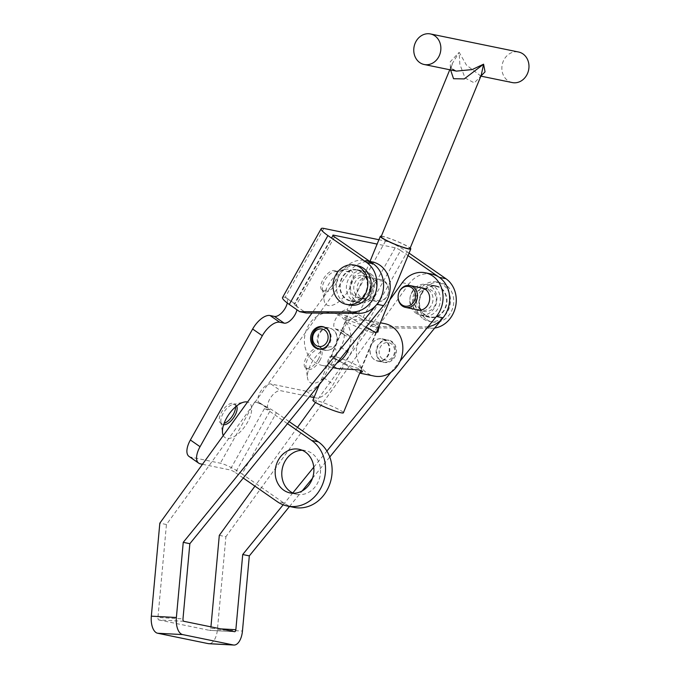 <?xml version="1.0" encoding="UTF-8"?>
<svg xmlns="http://www.w3.org/2000/svg" width="679" height="679" viewBox="0 0 679 679"><rect width="100%" height="100%" fill="white"/><g stroke="black" fill="none" stroke-linecap="round" stroke-linejoin="round"><path stroke-width="0.51" stroke-dasharray="3.4 2.55" d="M349.048 289.526A21.168 10.015 124.8 0 0 345.653 269.283A21.168 10.015 124.8 0 0 328.118 285.239A21.168 10.015 124.8 0 0 324.095 300.33A21.168 10.015 124.8 0 0 333.975 304.667A21.168 10.015 124.8 0 0 349.048 289.526M336.351 282.973A11.806 5.585 124.8 0 0 337.251 272.075A11.806 5.585 124.8 0 0 334.458 271.685A11.806 5.585 124.8 0 0 324.672 280.58A11.806 5.585 124.8 0 0 322.432 288.999A11.806 5.585 124.8 0 0 323.773 291.478A11.806 5.585 124.8 0 0 336.351 282.973M334.747 281.861A11.806 5.585 124.8 0 0 335.647 270.963A11.806 5.585 124.8 0 0 323.077 279.468A11.806 5.585 124.8 0 0 322.177 290.366A11.806 5.585 124.8 0 0 334.747 281.861M332.472 367.195A21.168 10.015 124.8 0 0 329.086 346.952A21.168 10.015 124.8 0 0 311.551 362.909A21.168 10.015 124.8 0 0 307.528 377.991A21.168 10.015 124.8 0 0 317.407 382.336A21.168 10.015 124.8 0 0 332.472 367.195M319.784 360.642A11.806 5.585 124.8 0 0 320.683 349.744A11.806 5.585 124.8 0 0 317.891 349.346A11.806 5.585 124.8 0 0 308.105 358.249A11.806 5.585 124.8 0 0 305.864 366.668A11.806 5.585 124.8 0 0 307.205 369.147A11.806 5.585 124.8 0 0 319.784 360.642M318.179 359.531A11.806 5.585 124.8 0 0 319.079 348.633A11.806 5.585 124.8 0 0 306.501 357.137A11.806 5.585 124.8 0 0 305.601 368.035A11.806 5.585 124.8 0 0 318.179 359.531M223.289 435.536A21.168 10.015 124.8 0 0 247.521 422.304A21.168 10.015 124.8 0 0 247.538 402.053M236.657 405.957A11.806 5.585 124.8 0 0 235.723 404.854A11.806 5.585 124.8 0 0 232.931 404.463A11.806 5.585 124.8 0 0 223.145 413.358A11.806 5.585 124.8 0 0 220.904 421.778A11.806 5.585 124.8 0 0 222.245 424.256A11.806 5.585 124.8 0 0 223.612 424.748M235.528 406.899A11.806 5.585 124.8 0 0 234.119 403.742A11.806 5.585 124.8 0 0 221.541 412.246A11.806 5.585 124.8 0 0 220.641 423.144A11.806 5.585 124.8 0 0 224.087 423.365M302.248 450.296A22.28 19.241 101.6 0 1 305.618 450.635A22.28 19.241 101.6 0 1 317.263 483.66A22.28 19.241 101.6 0 1 296.664 494.295A22.28 19.241 101.6 0 1 293.43 493.277M414.818 292.25A16.041 13.852 101.6 0 1 429.646 284.594A16.041 13.852 101.6 0 1 438.031 308.376A16.041 13.852 101.6 0 1 423.204 316.024A16.041 13.852 101.6 0 1 414.818 292.25M421.421 293.608A16.041 13.852 101.6 0 1 436.257 285.952A16.041 13.852 101.6 0 1 444.643 309.726A16.041 13.852 101.6 0 1 429.807 317.382A16.041 13.852 101.6 0 1 421.421 293.608M368.077 272.992A16.041 13.852 -78.4 0 0 363.571 271.048A16.041 13.852 -78.4 0 0 347.555 281.25A16.041 13.852 -78.4 0 0 352.613 300.534A16.041 13.852 -78.4 0 0 357.129 302.478A16.041 13.852 -78.4 0 0 373.136 292.267A16.041 13.852 -78.4 0 0 368.077 272.992M361.466 271.634A16.041 13.852 -78.4 0 0 356.959 269.69A16.041 13.852 -78.4 0 0 340.951 279.901A16.041 13.852 -78.4 0 0 346.01 299.184A16.041 13.852 -78.4 0 0 350.517 301.12A16.041 13.852 -78.4 0 0 366.533 290.918A16.041 13.852 -78.4 0 0 361.466 271.634M260.201 403.105L263.028 405.074A17.824 3.123 29.3 0 0 254.693 401.976L260.201 403.105A11.144 5.271 -55.2 0 1 259.208 402.689A11.144 5.271 -55.2 0 1 260.057 392.411A11.144 5.271 -55.2 0 1 270.938 383.974L306.178 391.197A17.824 8.437 124.8 0 0 323.577 377.702L340.756 347.088A17.824 8.437 124.8 0 0 342.114 330.639A17.824 8.437 124.8 0 0 340.527 329.977L336.122 329.077A11.144 5.271 -55.2 0 1 335.137 328.661A11.144 5.271 -55.2 0 1 335.986 318.383A11.144 5.271 -55.2 0 1 346.859 309.947A17.824 3.123 -150.7 0 1 368.57 320.709L407.222 251.833A17.824 3.123 29.3 0 0 385.511 241.07L378.916 239.721M202.478 464.266L230.011 469.919A4.456 0.781 -150.7 0 1 235.435 472.609L269.792 411.389A4.456 0.781 29.3 0 0 264.369 408.699L269.869 409.827A11.144 5.271 -55.2 0 1 268.884 409.412A11.144 5.271 -55.2 0 1 269.733 399.133A11.144 5.271 -55.2 0 1 280.605 390.688L309.505 396.621M314.012 397.538L315.845 397.919A17.824 8.437 124.8 0 0 333.245 384.416L350.423 353.81A17.824 8.437 124.8 0 0 351.781 337.361A17.824 8.437 124.8 0 0 350.203 336.699L345.798 335.791A11.144 5.271 -55.2 0 1 344.813 335.375A11.144 5.271 -55.2 0 1 345.662 325.097A11.144 5.271 -55.2 0 1 356.534 316.66A4.456 0.781 -150.7 0 1 361.966 319.351L400.61 250.483A4.456 0.781 29.3 0 0 395.186 247.793L377.117 244.084M189.025 456.432A17.824 8.437 124.8 0 0 190.604 457.103L220.336 463.197A17.824 3.123 -150.7 0 1 242.047 473.959L276.404 412.739A17.824 3.123 29.3 0 0 263.028 405.074L269.869 409.827M282.54 297.529A17.824 3.123 -150.7 0 1 285.188 297.3A11.144 5.271 -55.2 0 1 286.173 297.716A11.144 5.271 -55.2 0 1 287.285 303.012M334.535 236.929L295.883 305.805A4.456 0.781 -150.7 0 1 294.202 304.073A4.456 0.781 -150.7 0 1 294.864 304.014A11.144 5.271 -55.2 0 1 295.849 304.43A11.144 5.271 -55.2 0 1 296.952 309.777M295.883 305.805L306.254 313.002M434.687 328.042A26.736 23.086 101.6 0 1 431.547 328.263L378.941 327.906L368.57 320.709M407.222 251.833L409.064 253.114M428.084 326.692A26.736 23.086 101.6 0 1 424.944 326.913L372.33 326.557L361.966 319.351M400.61 250.483L408.028 255.627M378.941 327.906L372.33 326.557M293.982 507.391A35.648 30.784 101.6 0 1 283.966 503.071L242.047 473.959M276.404 412.739L289.178 421.608M243.26 478.041L235.435 472.609M269.792 411.389L287.489 423.679M402.274 282.702L408.877 284.051A26.736 23.086 101.6 0 1 431.793 274.121M419.945 309.259A11.365 9.812 101.6 0 1 417.636 295.738A11.365 9.812 101.6 0 1 428.704 289.178A11.365 9.812 101.6 0 1 432.905 291.359A11.365 9.812 101.6 0 1 435.214 304.879A11.365 9.812 101.6 0 1 424.137 311.44A11.365 9.812 101.6 0 1 419.945 309.259M415.684 309.48A11.365 9.812 101.6 0 1 413.333 307.901A11.365 9.812 101.6 0 1 410.625 295.433A11.365 9.812 101.6 0 1 420.157 287.65M380.07 360.269A11.365 9.812 101.6 0 1 377.762 346.748A11.365 9.812 101.6 0 1 388.829 340.187A11.365 9.812 101.6 0 1 393.031 342.377A11.365 9.812 101.6 0 1 395.339 355.898A11.365 9.812 101.6 0 1 384.272 362.45A11.365 9.812 101.6 0 1 380.07 360.269M373.458 358.919A11.365 9.812 101.6 0 1 371.158 345.399A11.365 9.812 101.6 0 1 382.226 338.838A11.365 9.812 101.6 0 1 386.419 341.019A11.365 9.812 101.6 0 1 388.728 354.54A11.365 9.812 101.6 0 1 377.66 361.101A11.365 9.812 101.6 0 1 373.458 358.919M333.559 330.181A11.365 9.812 -78.4 0 0 329.366 327.999A11.365 9.812 -78.4 0 0 318.29 334.552A11.365 9.812 -78.4 0 0 320.598 348.072A11.365 9.812 -78.4 0 0 324.8 350.262A11.365 9.812 -78.4 0 0 335.867 343.701A11.365 9.812 -78.4 0 0 333.559 330.181M366.83 277.813A11.365 9.812 -78.4 0 0 362.628 275.632A11.365 9.812 -78.4 0 0 351.561 282.192A11.365 9.812 -78.4 0 0 353.869 295.713A11.365 9.812 -78.4 0 0 358.062 297.894A11.365 9.812 -78.4 0 0 369.138 291.333A11.365 9.812 -78.4 0 0 366.83 277.813M373.433 279.171A11.365 9.812 -78.4 0 0 369.24 276.981A11.365 9.812 -78.4 0 0 358.164 283.542A11.365 9.812 -78.4 0 0 360.473 297.062A11.365 9.812 -78.4 0 0 364.674 299.252A11.365 9.812 -78.4 0 0 375.742 292.691A11.365 9.812 -78.4 0 0 373.433 279.171M372.33 261.924A26.736 23.086 -78.4 0 0 349.413 271.863L166.44 524.519L157.944 617.517L182.982 618.866M166.44 524.519L159.828 523.161M369.766 261.398L365.718 260.566A26.736 23.086 -78.4 0 0 342.802 270.505L311.992 313.044M183.882 621.302L158.844 619.961A2.232 1.112 -86.9 0 1 157.944 617.517M158.844 619.961L209.497 630.341L234.544 631.691M220.947 628.898L210.804 628.355A2.232 1.112 -86.9 0 1 209.582 630.358A2.232 1.112 -86.9 0 1 209.497 630.341M219.3 535.358L225.903 536.707L217.407 629.713A15.6 7.808 -86.9 0 1 208.869 643.709M210.804 628.355L210.94 626.853M408.877 284.051L225.903 536.707M289.517 506.475L302.147 490.951M312.476 478.262L329.773 457.001M283.168 504.803L292.785 492.979M313.766 467.194L326.896 451.06M390.943 372.33L400.101 361.075M389.831 299.88L315.523 402.486M297.487 427.388L254.931 486.147M384.781 282.175A10.024 8.657 101.6 0 1 388.643 290.985A10.024 8.657 101.6 0 1 388.015 294.015A10.024 8.657 101.6 0 1 375.122 299.388A10.024 8.657 101.6 0 1 372.695 285.74A10.024 8.657 101.6 0 1 384.781 282.175M384.365 281.021A11.144 9.616 101.6 0 1 388.651 290.807A11.144 9.616 101.6 0 1 387.964 294.177A11.144 9.616 101.6 0 1 376.76 301.501A11.144 9.616 101.6 0 1 373.628 300.152A11.144 9.616 101.6 0 1 370.114 286.759A11.144 9.616 101.6 0 1 381.233 279.672A11.144 9.616 101.6 0 1 384.365 281.021M368.799 277.83A11.144 9.616 101.6 0 1 372.313 291.223A11.144 9.616 101.6 0 1 361.194 298.31A11.144 9.616 101.6 0 1 358.062 296.961A11.144 9.616 101.6 0 1 354.548 283.567A11.144 9.616 101.6 0 1 365.667 276.48A11.144 9.616 101.6 0 1 368.799 277.83M370.946 274.002A15.6 13.47 101.6 0 1 375.86 292.751A15.6 13.47 101.6 0 1 360.294 302.673A15.6 13.47 101.6 0 1 355.915 300.789A15.6 13.47 101.6 0 1 351.001 282.04A15.6 13.47 101.6 0 1 366.567 272.118A15.6 13.47 101.6 0 1 370.946 274.002M361.253 272.016A15.6 13.47 101.6 0 1 366.176 290.765A15.6 13.47 101.6 0 1 350.61 300.687A15.6 13.47 101.6 0 1 346.222 298.802A15.6 13.47 101.6 0 1 341.308 280.054A15.6 13.47 101.6 0 1 356.874 270.132A15.6 13.47 101.6 0 1 361.253 272.016M349.71 305.049A20.056 17.314 101.6 0 1 344.075 302.622A20.056 17.314 101.6 0 1 337.752 278.526A20.056 17.314 101.6 0 1 357.765 265.761M417.975 309.242A11.144 9.616 -78.4 0 0 421.099 310.592A11.144 9.616 -78.4 0 0 432.217 303.505A11.144 9.616 -78.4 0 0 428.712 290.111A11.144 9.616 -78.4 0 0 425.58 288.762A11.144 9.616 -78.4 0 0 414.462 295.857A11.144 9.616 -78.4 0 0 417.975 309.242M415.828 313.07A15.6 13.47 -78.4 0 0 420.208 314.963A15.6 13.47 -78.4 0 0 435.774 305.032A15.6 13.47 -78.4 0 0 430.859 286.283A15.6 13.47 -78.4 0 0 426.471 284.399A15.6 13.47 -78.4 0 0 410.905 294.321A15.6 13.47 -78.4 0 0 415.828 313.07M425.512 315.056A15.6 13.47 -78.4 0 0 429.9 316.949A15.6 13.47 -78.4 0 0 445.466 307.018A15.6 13.47 -78.4 0 0 440.544 288.278A15.6 13.47 -78.4 0 0 436.164 286.385A15.6 13.47 -78.4 0 0 420.598 296.307A15.6 13.47 -78.4 0 0 425.512 315.056M423.365 318.884A20.056 17.314 -78.4 0 0 429.001 321.311A20.056 17.314 -78.4 0 0 449.014 308.555A20.056 17.314 -78.4 0 0 442.691 284.45A20.056 17.314 -78.4 0 0 437.064 282.023A20.056 17.314 -78.4 0 0 417.042 294.779A20.056 17.314 -78.4 0 0 423.365 318.884M426.675 319.563A20.056 17.314 -78.4 0 0 432.311 321.99A20.056 17.314 -78.4 0 0 452.324 309.225A20.056 17.314 -78.4 0 0 446.001 285.129A20.056 17.314 -78.4 0 0 440.365 282.702A20.056 17.314 -78.4 0 0 420.352 295.458A20.056 17.314 -78.4 0 0 426.675 319.563M398.811 292.895A11.144 9.616 -78.4 0 0 398.123 296.265M383.508 359.581A8.912 7.698 -78.4 0 0 393.854 354.777A8.912 7.698 -78.4 0 0 390.247 343.192A8.912 7.698 -78.4 0 0 379.901 348.004A8.912 7.698 -78.4 0 0 383.508 359.581M394.499 355.397A11.144 9.616 -78.4 0 0 389.992 340.917A11.144 9.616 -78.4 0 0 388.015 340.247A11.144 9.616 -78.4 0 0 377.057 346.927A11.144 9.616 -78.4 0 0 381.564 361.406A11.144 9.616 -78.4 0 0 383.542 362.077A11.144 9.616 -78.4 0 0 394.499 355.397M353.029 325.114A16.041 1.74 22.4 0 0 373.509 332.837A16.041 1.74 22.4 0 0 375.631 332.982A16.041 1.74 22.4 0 0 375.793 332.846A16.041 1.74 22.4 0 0 368.884 328.364A16.041 1.74 22.4 0 0 348.395 320.641A16.041 1.74 22.4 0 0 346.12 320.641A16.041 1.74 22.4 0 0 346.137 320.853A16.041 1.74 22.4 0 0 353.029 325.114M358.843 368.502A16.041 1.74 -157.6 0 1 338.363 360.778A16.041 1.74 -157.6 0 1 331.454 356.297A16.041 1.74 -157.6 0 1 331.615 356.161A16.041 1.74 -157.6 0 1 333.728 356.305A16.041 1.74 -157.6 0 1 354.217 364.029A16.041 1.74 -157.6 0 1 361.109 368.29A16.041 1.74 -157.6 0 1 361.126 368.502A16.041 1.74 -157.6 0 1 358.843 368.502M320.564 349.057A11.144 9.616 -78.4 0 0 330.189 342.208A11.144 9.616 -78.4 0 0 325.674 327.736A11.144 9.616 -78.4 0 0 324.995 327.439M318.909 335.01A11.144 9.616 -78.4 0 0 325.394 350.152A11.144 9.616 -78.4 0 0 336.351 343.472A11.144 9.616 -78.4 0 0 329.867 328.33A11.144 9.616 -78.4 0 0 318.909 335.01M388.337 354.132A11.144 9.616 101.6 0 1 377.371 360.812A11.144 9.616 101.6 0 1 370.887 345.662A11.144 9.616 101.6 0 1 381.853 338.982A11.144 9.616 101.6 0 1 388.337 354.132M337.37 368.536L327.261 362.374L329.323 357.095L332.438 356.899L359.709 373.111M349.125 347.92A26.736 23.086 -78.4 0 0 332.999 313.044A26.736 23.086 -78.4 0 0 306.704 329.077A26.736 23.086 -78.4 0 0 322.262 365.438A26.736 23.086 -78.4 0 0 336.852 363.002M384.985 323.705A26.736 23.086 -78.4 0 0 358.682 339.738A26.736 23.086 -78.4 0 0 374.239 376.09M379.289 325.504L369.877 320.607L347.945 319.198L344.686 317.441L348.106 316.142L366.006 327.176M381.343 236.165A16.491 1.791 -157.6 0 1 382.633 236.368A16.491 1.791 -157.6 0 1 397.656 241.571A16.491 1.791 -157.6 0 1 410.192 248.03M312.892 400.245A16.491 1.791 -157.6 0 1 315.234 400.254A16.491 1.791 -157.6 0 1 332.71 406.526A16.491 1.791 -157.6 0 1 343.396 412.79M512.289 82.575A15.6 13.47 101.6 0 1 503.207 61.365A15.6 13.47 101.6 0 1 518.552 52.011M480.902 76.082L466.448 65.108L459.157 52.334L459.836 64.208L465.039 77.966L474.298 82.897L480.927 76.031L480.07 75.963L480.885 76.133M381.123 236.699A15.6 1.689 -157.6 0 1 383.338 236.708A15.6 1.689 -157.6 0 1 399.863 242.641A15.6 1.689 -157.6 0 1 409.972 248.565M450.576 69.92L452.35 63.495L459.157 52.334L450.245 61.781L450.355 67.527L456.407 71.117C448.488 68.613 452.299 66.075 452.35 63.495L449.778 69.759M336.122 329.077L345.798 335.791M254.693 401.976L220.336 463.197M323.841 228.424L285.188 297.3L294.864 304.014L333.143 235.8M395.186 247.793L356.534 316.66L346.859 309.947L385.511 241.07M264.369 408.699L230.011 469.919M190.604 457.103L200.28 463.816M340.527 329.977L350.203 336.699M340.756 347.088L350.423 353.81M323.577 377.702L333.245 384.416M306.178 391.197L315.845 397.919M270.938 383.974L280.605 390.688M431.547 328.263L424.944 326.913M283.966 503.071L277.355 501.722M349.413 271.863L342.802 270.505M217.407 629.713L242.454 631.054M334.458 271.685L345.653 269.283M335.647 270.963L337.251 272.075M317.891 349.346L329.086 346.952M319.079 348.633L320.683 349.744M232.931 404.463L244.126 402.07M234.119 403.742L235.723 404.854M305.618 450.635L299.006 449.277M436.257 285.952L429.646 284.594M356.959 269.69L363.571 271.048M259.208 402.689L268.884 409.412M335.137 328.661L344.813 335.375M286.173 297.716L295.849 304.43M342.114 330.639L351.781 337.361M332.854 235.206L294.202 304.073M350.517 301.12L357.129 302.478M429.807 317.382L423.204 316.024M296.664 494.295L290.06 492.937M220.641 423.144L222.245 424.256M220.904 421.778L222.568 433.109M305.601 368.035L307.205 369.147M305.864 366.668L307.528 377.991M322.177 290.366L323.773 291.478M322.432 288.999L324.095 300.33M422.1 287.828L428.704 289.178M382.226 338.838L388.829 340.187M329.366 327.999L322.754 326.641M369.24 276.981L362.628 275.632M364.674 299.252L358.062 297.894M324.8 350.262L318.188 348.904M234.628 631.699L209.582 630.358M377.66 361.101L384.272 362.45M417.534 310.091L424.137 311.44M376.76 301.501L361.194 298.31M360.294 302.673L350.61 300.687M366.567 272.118L356.874 270.132M381.233 279.672L365.667 276.48M419.469 310.261L421.099 310.592M420.208 314.963L429.9 316.949M429.001 321.311L432.311 321.99M437.064 282.023L440.365 282.702M426.471 284.399L436.164 286.385M423.951 288.431L425.58 288.762M375.793 332.846L361.126 368.502M320.132 349.074L325.394 350.152M383.542 362.077L377.371 360.812M322.262 365.438L333.075 367.653M375.631 332.982L377.923 332.039M361.109 368.29L362.561 371.702M331.615 356.161L329.323 357.095M346.137 320.853L344.686 317.441M332.999 313.044L348.106 316.142M369.877 320.607L380.418 322.771M388.015 340.247L381.853 338.982M324.604 327.244L329.867 328.33M346.12 320.641L331.454 356.297M376.472 332.37L360.838 370.386M369.979 261.44L319.376 384.492"/><path stroke-width="1.02" d="M247.538 402.053A21.168 10.015 124.8 0 0 244.126 402.07A21.168 10.015 124.8 0 0 226.591 418.018A21.168 10.015 124.8 0 0 222.568 433.109A21.168 10.015 124.8 0 0 223.289 435.536M223.612 424.748A11.806 5.585 124.8 0 0 234.824 415.752A11.806 5.585 124.8 0 0 236.657 405.957M224.087 423.365A11.806 5.585 124.8 0 0 233.22 414.64A11.806 5.585 124.8 0 0 235.528 406.899M278.415 459.912A22.28 19.241 101.6 0 1 299.006 449.277A22.28 19.241 101.6 0 1 310.659 482.302A22.28 19.241 101.6 0 1 290.06 492.937A22.28 19.241 101.6 0 1 278.415 459.912M293.43 493.277A22.28 19.241 101.6 0 1 285.019 461.27A22.28 19.241 101.6 0 1 302.248 450.296M287.285 303.012A11.144 5.271 -55.2 0 1 281.929 312.603A11.144 5.271 -55.2 0 1 274.452 316.431L270.047 315.531A17.824 8.437 124.8 0 0 252.647 329.026L190.383 439.992A17.824 8.437 124.8 0 0 189.025 456.432L198.692 463.154A17.824 8.437 124.8 0 0 200.28 463.816L202.478 464.266M378.916 239.721L323.841 228.424A17.824 3.123 29.3 0 0 321.192 228.662A17.824 3.123 29.3 0 0 327.932 235.579L289.279 304.447A17.824 3.123 -150.7 0 1 282.54 297.529L321.192 228.662M309.505 396.621L314.012 397.538M377.117 244.084L333.516 235.146A4.456 0.781 29.3 0 0 332.854 235.206A4.456 0.781 29.3 0 0 334.535 236.929L373.229 263.808A26.736 23.086 -78.4 0 1 382.37 293.803A26.736 23.086 -78.4 0 1 358.86 313.367L306.254 313.002L299.643 311.653L352.257 312.009A26.736 23.086 -78.4 0 0 375.759 292.445A26.736 23.086 -78.4 0 0 366.626 262.45L327.932 235.579M296.952 309.777A11.144 5.271 -55.2 0 1 291.58 319.342A11.144 5.271 -55.2 0 1 284.128 323.145L279.723 322.245A17.824 8.437 124.8 0 0 262.323 335.74L200.05 446.706A17.824 8.437 124.8 0 0 198.692 463.154M289.279 304.447L299.643 311.653M409.064 253.114L445.916 278.704A26.736 23.086 101.6 0 1 455.507 306.95A26.736 23.086 101.6 0 1 434.687 328.042M408.028 255.627L439.305 277.355A26.736 23.086 101.6 0 1 448.895 305.601A26.736 23.086 101.6 0 1 428.084 326.692M289.178 421.608L318.324 441.851A35.648 30.784 101.6 0 1 329.561 484.704A35.648 30.784 101.6 0 1 293.982 507.391L287.37 506.033A35.648 30.784 101.6 0 1 277.355 501.722L243.26 478.041M287.489 423.679L311.712 440.501A35.648 30.784 101.6 0 1 322.958 483.346A35.648 30.784 101.6 0 1 287.37 506.033M389.831 299.88L402.274 282.702A26.736 23.086 101.6 0 1 425.19 272.763A26.736 23.086 101.6 0 1 435.061 277.898A26.736 23.086 101.6 0 1 436.393 316.465L443.005 317.823A26.736 23.086 101.6 0 0 441.673 279.256A26.736 23.086 101.6 0 0 431.793 274.121L425.19 272.763M420.157 287.65A11.365 9.812 101.6 0 1 422.1 287.828A11.365 9.812 101.6 0 1 426.293 290.009A11.365 9.812 101.6 0 1 428.602 303.53A11.365 9.812 101.6 0 1 417.534 310.091A11.365 9.812 101.6 0 1 415.684 309.48M326.955 328.823A11.365 9.812 -78.4 0 0 322.754 326.641A11.365 9.812 -78.4 0 0 311.686 333.202A11.365 9.812 -78.4 0 0 313.995 346.723A11.365 9.812 -78.4 0 0 318.188 348.904A11.365 9.812 -78.4 0 0 329.264 342.343A11.365 9.812 -78.4 0 0 326.955 328.823M311.992 313.044L159.828 523.161L151.332 616.159L176.379 617.508L183.245 542.334L376.93 304.277A26.736 23.086 -78.4 0 0 382.684 277.932A26.736 23.086 -78.4 0 0 365.718 260.566M151.332 616.159A15.6 7.808 -86.9 0 0 157.63 633.244L208.283 643.633L233.33 644.974A15.6 7.808 93.1 0 0 233.907 645.05A15.6 7.808 93.1 0 0 242.454 631.054L249.32 555.889L242.717 554.531L235.851 629.705A2.232 1.112 93.1 0 1 234.628 631.699A2.232 1.112 93.1 0 1 234.544 631.691L183.882 621.302A2.232 1.112 93.1 0 1 182.982 618.866L189.848 543.692L383.533 305.626A26.736 23.086 -78.4 0 0 389.288 279.281A26.736 23.086 -78.4 0 0 372.33 261.924L369.766 261.398M189.848 543.692L183.245 542.334M176.379 617.508A15.6 7.808 93.1 0 0 182.668 634.585L233.33 644.974M233.907 645.05L208.869 643.709A15.6 7.808 -86.9 0 1 208.283 643.633M210.94 626.853L219.3 535.358L254.931 486.147M249.32 555.889L289.517 506.475M302.147 490.951L312.476 478.262M329.773 457.001L443.005 317.823M242.717 554.531L283.168 504.803M292.785 492.979L313.766 467.194M326.896 451.06L390.943 372.33M400.101 361.075L436.393 316.465M315.523 402.486L297.487 427.388M354.463 265.082L357.765 265.761A20.056 17.314 101.6 0 1 363.401 268.188A20.056 17.314 101.6 0 1 369.724 292.293A20.056 17.314 101.6 0 1 349.71 305.049L346.409 304.379A20.056 17.314 101.6 0 1 340.773 301.951A20.056 17.314 101.6 0 1 334.45 277.847A20.056 17.314 101.6 0 1 354.463 265.082A20.056 17.314 101.6 0 1 360.099 267.509A20.056 17.314 101.6 0 1 366.422 291.614A20.056 17.314 101.6 0 1 346.409 304.379M401.993 304.905A10.024 8.657 -78.4 0 0 414.08 301.332A10.024 8.657 -78.4 0 0 411.652 287.684A10.024 8.657 -78.4 0 0 398.751 293.056A10.024 8.657 -78.4 0 0 398.132 296.086A10.024 8.657 -78.4 0 0 401.993 304.905M398.132 296.086L398.123 296.265A11.144 9.616 -78.4 0 0 402.409 306.051A11.144 9.616 -78.4 0 0 405.541 307.4A11.144 9.616 -78.4 0 0 416.66 300.313A11.144 9.616 -78.4 0 0 413.146 286.92A11.144 9.616 -78.4 0 0 410.014 285.57A11.144 9.616 -78.4 0 0 398.811 292.895L398.751 293.056M323.73 329.553A8.912 7.698 -78.4 0 0 313.384 334.365A8.912 7.698 -78.4 0 0 316.991 345.942A8.912 7.698 -78.4 0 0 327.337 341.138A8.912 7.698 -78.4 0 0 323.73 329.553M324.995 327.439A11.144 9.616 -78.4 0 0 323.705 327.066A11.144 9.616 -78.4 0 0 312.747 333.745A11.144 9.616 -78.4 0 0 317.254 348.217A11.144 9.616 -78.4 0 0 319.223 348.887A11.144 9.616 -78.4 0 0 320.564 349.057M380.418 322.771L384.985 323.705A26.736 23.086 -78.4 0 1 400.542 360.065A26.736 23.086 -78.4 0 1 374.239 376.09L359.709 373.111L362.561 371.702L359.301 369.945L337.37 368.536L333.075 367.653M336.852 363.002A26.736 23.086 -78.4 0 0 348.565 349.405A26.736 23.086 -78.4 0 0 349.125 347.92M366.006 327.176L374.808 332.235L377.923 332.039L379.289 325.504M410.192 248.03A16.491 1.791 -157.6 0 1 410.795 248.904A16.491 1.791 -157.6 0 1 408.452 248.904A16.491 1.791 -157.6 0 1 390.977 242.624A16.491 1.791 -157.6 0 1 380.299 236.36A16.491 1.791 -157.6 0 1 381.343 236.165M360.838 370.386L343.396 412.79A16.491 1.791 -157.6 0 1 341.053 412.79A16.491 1.791 -157.6 0 1 323.577 406.509A16.491 1.791 -157.6 0 1 312.892 400.245L319.376 384.492M430.452 33.95A15.6 13.47 101.6 0 1 439.525 55.16A15.6 13.47 101.6 0 1 424.188 64.505A15.6 13.47 101.6 0 1 415.107 43.303A15.6 13.47 101.6 0 1 430.452 33.95L518.552 52.011A15.6 13.47 101.6 0 1 527.634 73.222A15.6 13.47 101.6 0 1 512.289 82.575L480.885 76.133M449.778 69.759L381.123 236.699A15.6 1.689 -157.6 0 0 391.223 242.624A15.6 1.689 -157.6 0 0 407.756 248.565A15.6 1.689 -157.6 0 0 409.972 248.565L481.199 75.361L483.575 64.191L485.052 71.847L480.902 76.082M424.188 64.505L456.407 71.117L472.185 69.572L483.575 64.191L464.241 78.908L453.547 78.722L450.576 69.92M333.516 235.146L333.143 235.8M190.383 439.992L200.05 446.706M252.647 329.026L262.323 335.74M270.047 315.531L279.723 322.245M274.452 316.431L284.128 323.145M366.626 262.45L373.229 263.808M352.257 312.009L358.86 313.367M445.916 278.704L439.305 277.355M318.324 441.851L311.712 440.501M383.533 305.626L376.93 304.277M157.63 633.244L182.668 634.585M235.851 629.705L220.947 628.898M405.541 307.4L419.469 310.261M410.014 285.57L423.951 288.431M319.223 348.887L320.132 349.074M323.705 327.066L324.604 327.244M410.795 248.904L376.472 332.37M380.299 236.36L369.979 261.44"/></g></svg>
